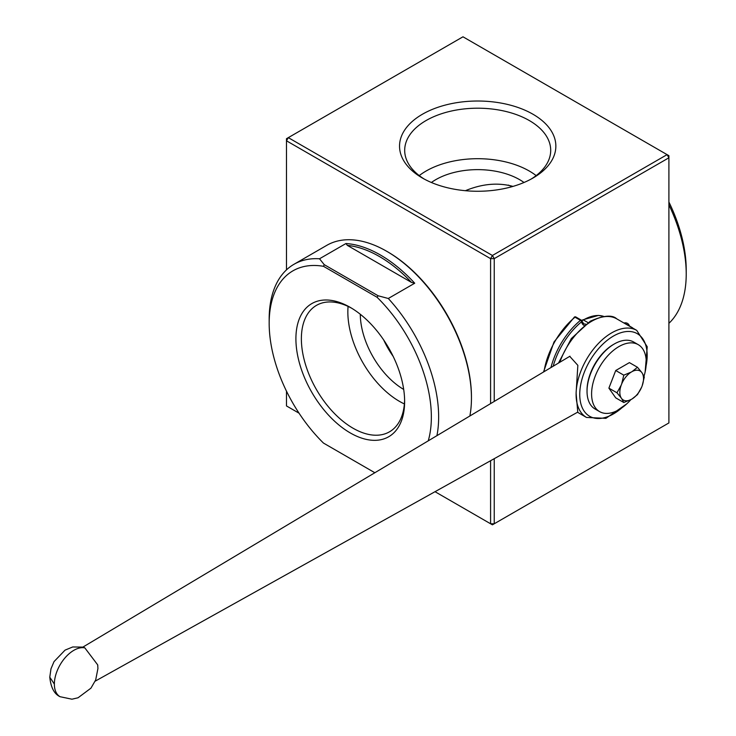 <?xml version="1.0" encoding="UTF-8"?>
<svg xmlns="http://www.w3.org/2000/svg" width="736" height="736" viewBox="0 0 736 736"><rect width="100%" height="100%" fill="white"/><g stroke="black" fill="none" stroke-linecap="round" stroke-linejoin="round"><path stroke-width="1.1" d="M632.169 398.894L631.194 399.455A16.762 9.678 -60 0 1 621.672 398.608L621.184 397.909A16.762 9.678 -60 0 1 621.184 385.213L621.672 383.953A16.762 9.678 -60 0 1 631.194 372.103L632.169 371.542A16.762 9.678 -60 0 1 641.7 372.388L642.178 373.088A16.762 9.678 -60 0 1 642.178 385.793L641.7 387.044A16.762 9.678 -60 0 1 632.169 398.894L637.468 394.625L641.7 387.044M642.178 373.088L644.304 376.998L642.178 385.793M632.169 371.542L637.468 367.264L641.7 372.388M621.672 383.953L623.788 375.167L631.194 372.103M621.184 397.909L616.952 392.785L621.184 385.213M631.194 399.455L623.788 402.518L621.672 398.608M623.788 375.167L615.728 370.512L629.409 362.618L637.468 367.264M615.728 370.512L608.893 388.139L616.952 392.785M608.893 388.139L615.728 397.863L623.788 402.518M631.203 327.198A10.313 5.952 -60 0 1 632.141 327.566A10.313 5.952 -60 0 1 632.932 328.192M587.034 391.285L587.034 390.236A37.37 21.574 -60 0 1 613.456 344.466L614.367 343.942A38.658 22.319 120 0 0 587.034 391.285A38.658 22.319 120 0 0 595.038 408.986L599.601 411.617A38.658 22.319 -60 0 1 599.601 366.979A38.658 22.319 -60 0 1 638.25 344.66A38.658 22.319 -60 0 1 643.991 376.252M638.25 344.66L633.696 342.028A38.658 22.319 120 0 0 629.317 340.446A38.658 22.319 120 0 0 614.367 343.942M630.862 399.639A38.658 22.319 -60 0 1 603.971 413.19A38.658 22.319 -60 0 1 599.601 411.617M97.824 666.006L97.704 664.884L84.833 647.882L83.14 647.082M569.738 356.344L577.852 365.341L576.095 393.171L577.769 412.105M323.472 266.312L324.226 264.647L378.129 295.771L377.062 297.261L323.472 266.312A114.687 66.212 -120 0 0 269.174 323.343A114.687 66.212 -120 0 0 323.472 443.072L374.872 472.751M324.226 443.504L323.472 443.072M414.718 283.222L411.498 282.412A118.551 68.448 -120 0 0 347.355 245.382L345.957 243.524A119.839 69.193 60 0 1 414.718 283.222L388.295 298.485L378.129 295.771M347.355 245.382L411.498 282.412M345.957 243.524L319.525 258.778L324.226 264.647M384.836 341.688A63.14 36.45 -120 0 0 392.214 354.467M428.251 440.864A114.687 66.212 -120 0 0 377.062 297.261M436.917 435.694A119.839 69.193 -120 0 0 438.647 416.981A119.839 69.193 -120 0 0 388.295 298.485M386.713 251.28L387.624 251.804A118.551 68.448 60 0 1 471.454 396.989L471.454 398.047A119.839 69.193 -120 0 0 386.713 251.28A119.839 69.193 -120 0 0 326.793 245.336L293.995 264.279A119.839 69.193 -120 0 0 269.174 319.139L269.174 323.343M404.625 401.543A76.875 44.381 -120 0 0 350.272 307.4A76.875 44.381 -120 0 0 295.909 338.781A76.875 44.381 -120 0 0 350.272 432.934A76.875 44.381 -120 0 0 404.625 401.543M319.525 258.778A119.839 69.193 -120 0 0 293.995 264.279M469.862 416.015A119.839 69.193 -120 0 0 471.454 398.047M351.652 308.218A73.002 42.154 -120 0 0 316.498 305.357A73.002 42.154 -120 0 0 316.498 389.666A73.002 42.154 -120 0 0 389.5 431.811A73.002 42.154 -120 0 0 404.607 399.942M348.082 306.406A73.002 42.154 -120 0 0 404.386 403.935M360.29 314.263A61.852 35.714 -120 0 0 403.696 389.436M383.668 339.922A61.852 35.714 -120 0 0 393.153 356.362M508.346 185.104A100.381 57.951 60 0 1 512.044 186.677M668.904 202.023A114.687 66.212 60 0 1 686.219 269.845L686.219 274.05A119.839 69.193 60 0 1 668.904 323.325M668.904 204.792A119.839 69.193 60 0 1 686.219 274.05M490.59 403.632L490.59 258.64L494.233 258.64L492.412 255.484L490.59 258.64L286.488 140.806L286.488 138.699L288.31 137.641L492.412 255.484L667.083 154.634L668.904 155.692L668.904 157.789L494.233 258.64L494.233 401.451M435.004 491.685L490.59 523.774L494.233 523.774L668.904 422.933L668.904 157.789L667.083 154.634L462.981 36.8L288.31 137.641L286.488 140.806L286.488 269.864M286.488 391.166L286.488 405.941L299.046 413.19M494.233 458.666L494.233 523.774L492.412 524.823L490.59 523.774L490.59 460.699M422.427 178.048A78.163 45.126 0 0 0 532.965 178.048A78.163 45.126 0 0 0 532.965 114.236A78.163 45.126 0 0 0 422.427 114.236A78.163 45.126 0 0 0 422.427 178.048L422.427 178.048M623.944 323.003A11.601 6.698 -60 0 1 629.473 326.03M513.001 186.401C497.968 182.353 482.098 183.788 465.382 190.707M624.965 323.592A10.313 5.952 -60 0 1 625.904 323.969L632.141 327.566M524.004 182.491A59.276 34.224 0 0 0 431.388 182.491M536.148 175.6A73.002 42.145 0 0 0 419.235 175.6M531.079 179.106A73.002 42.145 0 0 0 550.703 150.346A73.002 42.145 0 0 0 477.692 108.201A73.002 42.145 0 0 0 404.69 150.346A73.002 42.145 0 0 0 424.313 179.106M585.111 325.744A11.859 6.845 -60 0 1 581.578 321.788A1.288 0.57 -129.5 0 0 580.474 320.344L575.009 317.188A1.288 0.57 -129.5 0 0 574.374 317.115L554.024 341.936L543.508 372.02M550.951 367.568A56.7 32.734 -60 0 1 580.474 320.344A1.288 0.745 120 0 1 581.311 320.151L575.846 316.986A1.288 1.288 0 0 0 574.374 317.115M585.81 324.116A10.571 6.1 120 0 1 583.574 323.628L581.928 320.997A1.288 0.883 -11.9 0 1 581.578 321.788A55.412 31.988 120 0 0 553.178 366.243M575.846 316.986A1.288 0.745 -60 0 0 575.009 317.188A56.7 32.734 120 0 0 544.005 371.726M581.928 320.997A1.288 0.883 -11.9 0 0 581.55 320.528A1.288 0.745 120 0 0 581.311 320.151A1.288 1.288 0 0 1 581.928 320.997M575.074 317.225A1.288 0.883 -11.9 0 0 574.282 317.584M582.746 319.884L598.46 315.413L603.768 316.425A46.129 26.634 120 0 0 583.39 319.948A1.288 0.745 -120 0 0 582.746 319.884L581.642 320.427M587.99 322.607L583.39 319.948A10.571 6.1 -60 0 1 581.808 320.666M84.833 647.882A27.572 15.925 120 0 0 64.74 658.196A27.572 15.925 120 0 0 54.363 684.094A27.572 15.925 120 0 0 60.076 696.716L71.926 699.2L78.062 697.774L90.933 688.169L95.68 679.963L97.934 668.518L97.695 664.884M83.278 647.119L72.735 646.962L65.062 650.118L54.022 661.618L50.986 668.822L49.781 677.175L54.363 684.094M646.098 365.875A47.674 27.526 120 0 0 613.456 336.048A47.674 27.526 120 0 0 580.014 399.197A47.674 27.526 120 0 0 621.902 407.799M626.695 403.908L605.903 418.342L586.509 417.45A50.25 29.017 -60 0 1 578.809 377.182A50.25 29.017 -60 0 1 611.634 332.893A50.25 29.017 -60 0 1 636.76 330.4L616.722 318.835A50.25 29.017 120 0 0 591.588 321.319A50.25 29.017 120 0 0 559.838 362.259M82.855 647.119L569.968 356.206M586.509 417.45L577.512 412.252M577.797 412.096L95.156 681.186M636.76 330.4L647.229 346.757L645.132 371.974M558.477 363.078L571.338 338.532L590.3 321.19C603.483 315.394 612.288 314.612 616.722 318.835M60.076 696.716C54.28 694.039 50.848 687.525 49.781 677.175"/></g></svg>
